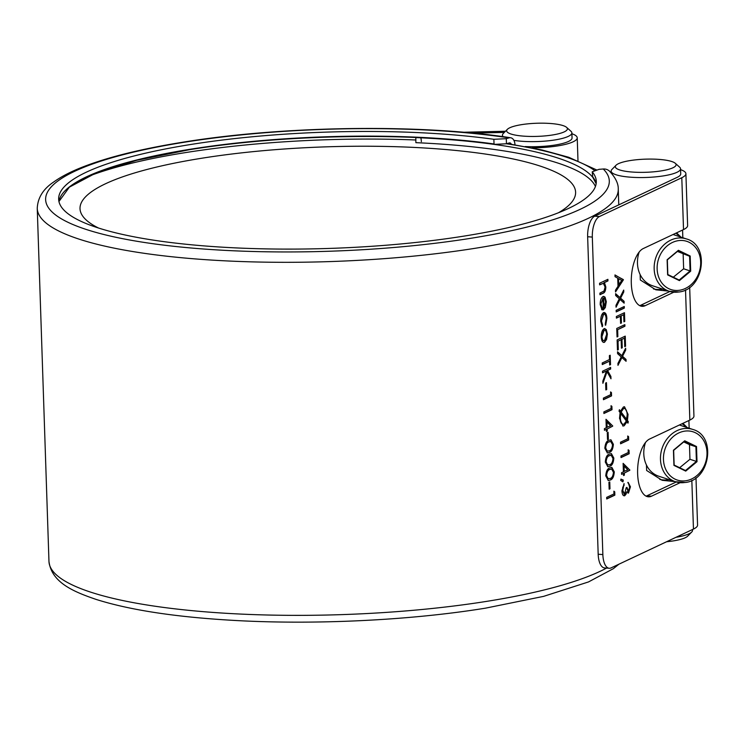 <?xml version="1.0" encoding="UTF-8"?>
<svg xmlns="http://www.w3.org/2000/svg" width="745" height="745" viewBox="0 0 745 745"><rect width="100%" height="100%" fill="white"/><g stroke="black" fill="none" stroke-linecap="round" stroke-linejoin="round"><path stroke-width="1.12" d="M679.663 467.711L689.954 459.283L689.47 444.616L683.742 441.925M645.515 442.493A27.546 23.179 108.3 0 0 646.455 465.029A27.546 23.179 108.3 0 0 658.776 476.223L675.473 481.745A27.546 23.179 -71.7 0 1 660.796 453.817A27.546 23.179 -71.7 0 1 683.221 428.701A27.546 23.179 -71.7 0 1 692.757 429.427C716.643 435.723 710.218 480.031 685.279 482.49L675.473 481.745A27.546 23.179 -71.7 0 0 685 482.462M686.275 427.285A30.368 25.554 108.3 0 0 682.085 423.728M687.318 427.63L682.904 423.346M679.962 236.789A30.368 25.554 108.3 0 0 675.771 233.232M680.995 237.133L676.581 232.85M552.613 134.966A30.387 6.575 -1.9 0 0 566.6 127.376A30.387 6.575 -1.9 0 0 521.444 124.666A30.387 6.575 -1.9 0 0 507.364 129.341A30.387 6.575 -1.9 0 0 519.284 135.711A30.387 6.575 -1.9 0 0 552.613 134.966M566.6 127.376L570.959 131.26A34.726 7.515 178.1 0 1 571.881 132.899A34.726 7.515 178.1 0 1 554.978 139.93A34.726 7.515 178.1 0 1 513.892 140.358M661.29 170.875A30.387 6.575 -1.9 0 0 675.277 163.285A30.387 6.575 -1.9 0 0 630.112 160.575A30.387 6.575 -1.9 0 0 616.04 165.25A30.387 6.575 -1.9 0 0 627.951 171.62A30.387 6.575 -1.9 0 0 661.29 170.875M675.277 163.285L679.636 167.169A34.726 7.515 178.1 0 1 680.548 168.808A34.726 7.515 178.1 0 1 663.655 175.848A34.726 7.515 178.1 0 1 628.827 177.049A34.726 7.515 178.1 0 1 611.133 171.108A34.726 7.515 178.1 0 1 611.943 169.422L616.04 165.25M676.004 537.303A34.726 7.515 -1.9 0 0 691.742 532.014L687.644 536.177A30.387 6.575 178.1 0 1 673.564 540.861A30.387 6.575 178.1 0 1 666.579 541.745M691.742 532.014A34.726 7.515 -1.9 0 0 692.543 530.328L692.515 529.518M558.489 212.744A247.927 53.621 -1.9 0 0 575.606 192.219A247.927 53.621 -1.9 0 0 449.282 149.838A247.927 53.621 -1.9 0 0 200.629 158.415A247.927 53.621 -1.9 0 0 80.013 208.665A247.927 53.621 -1.9 0 0 98.452 227.998M415.775 139.986A280.688 60.708 -1.9 0 0 183.829 152.865A280.688 60.708 -1.9 0 0 86.522 177.087M673.806 292.198L645.179 305.683A29.279 12.814 -85.7 0 1 642.041 306.316A29.279 12.814 -85.7 0 1 631.304 283.202A29.279 12.814 -85.7 0 1 643.289 248.541L683.519 229.581A39.913 8.633 -1.9 0 0 687.626 225.567L685.903 173.715A39.913 8.633 -1.9 0 0 680.576 169.637M669.913 291.481L640.514 305.338A29.279 12.814 -85.7 0 1 639.75 305.646M680.129 482.695L651.503 496.179A29.279 12.814 -85.7 0 1 648.364 496.803A29.279 12.814 -85.7 0 1 637.627 473.699A29.279 12.814 -85.7 0 1 649.603 439.029L689.842 420.078A39.913 8.633 -1.9 0 0 693.94 416.064L689.674 287.328M676.236 481.978L646.837 495.835A29.279 12.814 -85.7 0 1 646.064 496.142M571.909 133.727A39.913 8.633 178.1 0 1 577.226 137.806A39.913 8.633 178.1 0 1 557.809 145.89A39.913 8.633 178.1 0 1 531.995 147.855M494.335 144.306A269.401 58.268 -1.9 0 0 415.84 137.49A269.401 58.268 -1.9 0 0 189.556 149.68M514.944 144.772L514.925 144.139A8.679 5.504 98.6 0 0 510.66 137.76A8.679 5.504 98.6 0 0 509.086 137.881L506.293 138.682L506.46 143.766L494.671 144.353L494.028 143.962L493.87 139.306A268.973 58.175 -1.9 0 0 189.5 144.688A268.973 58.175 -1.9 0 0 58.65 199.194A268.973 58.175 -1.9 0 0 195.684 245.179A268.973 58.175 -1.9 0 0 465.439 235.876A268.973 58.175 -1.9 0 0 596.289 181.361A268.973 58.175 -1.9 0 0 592.219 171.806L592.731 176.761M494.671 144.353L494.028 143.962A268.973 58.175 178.1 0 0 189.658 149.345A268.973 58.175 178.1 0 0 58.939 201.523L69.36 187.163L95.844 173.064L136.754 160.296L189.5 149.698C282.429 134.361 409.769 132.126 494.494 144.344M680.548 168.808L680.725 173.883A34.726 7.515 178.1 0 1 676.59 177.627L594.752 216.19L599.418 216.544L681.796 177.72A39.913 8.633 -1.9 0 0 685.903 173.715M571.881 132.899L572.048 137.974A34.726 7.515 178.1 0 1 555.155 145.014A34.726 7.515 178.1 0 1 525.206 146.551M504.356 132.405L473.094 133.15M503.22 136.689A34.726 7.515 178.1 0 1 502.456 135.199A34.726 7.515 178.1 0 1 503.266 133.504L507.364 129.341M646.455 465.029L646.632 470.486L662.156 480.311L673.797 481.484M678.686 291.975A27.546 23.179 -71.7 0 1 669.15 291.248L652.462 285.735A27.546 23.179 108.3 0 1 640.132 274.533L640.318 279.99L655.842 289.814L667.473 290.988M415.822 137.499L415.868 142.667A268.973 58.175 -1.9 0 1 595.432 186.474M421.344 141.662A7.813 2.552 92.5 0 0 420.785 137.732M594.976 170.801A277.643 60.047 -1.9 0 0 506.46 143.766L509.254 142.956A3.474 2.198 -81.4 0 1 509.887 142.91A3.474 2.198 -81.4 0 1 511.293 144.185M609.764 466.277L607.855 466.743L605.303 462.096C605.694 457.328 607.045 454.664 609.363 454.096L611.384 453.584L613.824 458.082C613.452 462.906 612.092 465.634 609.764 466.277L607.659 466.715M607.51 439.569L607.277 432.677L608.116 432.286L608.339 439.178L607.51 439.569M606.272 427.788L605.992 419.286L612.763 426.028L607.156 429.008L607.231 431.076L606.393 431.467L606.328 429.399L604.456 430.275L604.4 428.673L606.272 427.788M603.515 312.649C605.489 312.211 606.616 314.167 606.877 318.515L605.685 325.165L605.257 323.991L606.141 318.739C605.955 315.442 605.117 313.934 603.636 314.232L601.466 320.955L602.658 325.22L602.305 326.757L600.731 321.272C600.693 316.923 601.625 314.045 603.515 312.649L604.232 312.49M603.999 314.12L603.245 314.194L601.466 320.955M615.603 293.651L619.933 297.562L623.714 290.066L623.779 291.919L620.613 298.177L624.087 301.306L624.152 303.159L619.989 299.416L616.05 307.21L615.985 305.357L619.3 298.792L615.659 295.514L615.603 293.651M616.208 311.922L616.152 310.311L624.263 306.493L624.31 308.095L616.208 311.922M616.413 318.124L616.357 316.513L624.468 312.695L624.757 321.421L623.928 321.812L623.686 314.697L621.19 315.871L621.432 322.995L620.594 323.386L620.361 316.262L616.413 318.124M617.037 336.964L616.748 328.461L624.859 324.643L624.915 326.245L617.642 329.681L617.866 336.572L617.037 336.964M617.465 350.057L617.13 339.953L625.241 336.125L625.577 346.239L624.748 346.63L624.468 338.128L621.973 339.301L622.252 347.803L621.423 348.194L621.134 339.692L618.015 341.163L618.303 349.666L617.465 350.057M617.531 351.78L621.861 355.682L625.642 348.194L625.707 350.048L622.541 356.306L626.014 359.435L626.079 361.288L621.917 357.544L617.978 365.339L617.912 363.486L621.228 356.92L617.586 353.642L617.531 351.78M628.314 421.67L627.97 423.16L626.983 421.828L624.124 425.795L622.997 426.028L619.523 418.401L620.101 412.6L619.048 411.193L619.393 409.703L620.501 411.193L623.425 406.984L624.524 406.761L628.054 414.397L627.42 420.469L628.314 421.67L627.672 422.76M599.632 284.841L599.576 283.24L607.901 279.319L607.948 280.921L604.437 282.579L605.825 286.983C605.685 290.718 604.735 292.822 602.984 293.297L599.958 294.722L599.902 293.12L604.037 290.978L605.089 287.048L603.375 283.333L599.632 284.841M628.193 482.443L630.456 486.802L628.519 493.022L626.778 491.719L626.154 493.991L624.748 495.732C623.09 496.077 622.15 494.419 621.926 490.769L624.124 483.663L622.755 490.406L624.627 494.159L626.154 487.835L626.992 487.444L628.473 491.411L629.618 487.211L628.277 482.453M627.812 482.415L630.065 486.764L628.026 493.134M626.778 491.719L624.161 495.853M624.059 494.196L624.627 494.159M620.734 480.413L620.939 479.1L623.258 480.069L622.95 481.885L620.734 480.413M623.407 471.864L623.127 463.362L629.898 470.104L624.291 473.084L624.366 475.152L623.537 475.543L623.463 473.475L621.591 474.351L621.535 472.749L623.407 471.864M599.418 216.544A17.349 7.599 94.3 0 0 592.322 237.087L587.647 236.733A17.349 7.599 -85.7 0 1 594.752 216.19M602.854 554.578A17.349 7.599 94.3 0 0 609.214 568.267L604.549 567.923A17.349 7.599 -85.7 0 1 598.179 554.224L602.854 554.578L592.322 237.087M609.214 568.267A17.349 7.599 94.3 0 0 611.077 567.895L693.455 529.08A39.913 8.633 -1.9 0 0 697.562 525.076L695.988 477.824M614.979 274.933L623.379 279.841L615.538 291.928L615.482 290.187L617.996 286.313L617.726 278.183L615.035 276.684L614.979 274.933M627.802 438.758L627.709 436.002L628.575 436.663L628.687 439.978L620.576 443.797L620.529 442.185L627.802 438.758M628.259 452.541L628.165 449.784L629.041 450.446L629.143 453.761L621.032 457.579L620.985 455.977L628.259 452.541M603.012 296.557L605.042 297.125L606.318 301.725L605.322 307.545L603.32 309.948L602.929 298.224L600.898 304.035L602.314 308.262L602.016 309.855L600.181 304.575C600.2 300.421 601.15 297.739 603.012 296.557L603.804 296.389M604.083 328.713L606.244 329.523L607.389 334.049L606.579 339.487L604.53 342.272C602.64 342.774 601.55 340.996 601.252 336.936C601.271 332.726 602.211 329.988 604.083 328.713L604.865 328.554M604.67 328.554L605.853 329.495L606.998 334.021L606.188 339.459L604.53 342.272L603.757 342.43M602.221 362.964L609.503 359.528L609.373 355.626L610.202 355.235L610.518 364.65L609.68 365.041L609.559 361.139L602.277 364.566L602.221 362.964M602.547 372.835L602.5 371.233L610.611 367.406L610.658 369.017L607.575 370.47L610.909 376.486L610.984 378.786L607.054 371.69L602.901 383.293L602.826 381.151L606.467 370.991L602.547 372.835M605.862 389.942L605.638 383.051L606.467 382.66L606.7 389.551L605.862 389.942M610.667 394.682L610.574 391.926L611.44 392.587L611.552 395.902L603.441 399.72L603.394 398.109L610.667 394.682M611.124 408.465L611.03 405.708L611.896 406.37L612.008 409.685L603.897 413.503L603.85 411.901L611.124 408.465M609.308 452.494L607.399 452.951L604.847 448.313C605.238 443.545 606.588 440.882 608.907 440.314L610.928 439.801L613.368 444.299C612.986 449.114 611.636 451.852 609.308 452.494L607.203 452.932M610.22 480.059L608.311 480.525L605.76 475.887C606.151 471.119 607.501 468.447 609.82 467.888L611.841 467.366L614.28 471.864C613.908 476.688 612.548 479.417 610.22 480.059L608.116 480.506M609.159 489.195L608.926 482.304L609.764 481.913L609.987 488.804L609.159 489.195M613.964 493.935L613.871 491.179L614.737 491.84L614.849 495.155L606.737 498.973L606.681 497.362L613.964 493.935M598.179 554.224L587.647 236.733M611.161 171.937A39.913 8.633 -1.9 0 0 610.537 172.207M592.219 171.806L599.027 169.329L603.273 169.003A8.679 8.297 -45.1 0 1 609.68 171.322C615.593 177.776 618.452 183.708 618.257 189.109A290.662 62.869 -1.9 0 1 476.847 248.02A290.662 62.869 -1.9 0 1 185.337 258.077A290.662 62.869 -1.9 0 1 37.25 208.386C37.725 197.77 43.201 188.979 53.677 182.013C60.205 177.319 68.41 172.915 78.309 168.78C103.853 158.201 138.328 149.4 181.724 142.388C282.569 125.737 420.897 123.763 510.66 137.76M493.87 139.306L506.293 138.682M463.371 132.256L505.492 131.25M614.979 275.119L623.369 279.608M622.988 279.813L615.519 291.332M618.583 278.667L618.406 285.037L621.796 280.455L618.583 278.667L618.797 285.074M627.718 436.281L628.575 436.663M628.193 436.635L628.687 439.978M628.296 439.95L620.576 443.592M628.175 450.064L629.041 450.446M628.65 450.418L629.143 453.761M628.761 453.733L621.032 457.374M623.137 463.735L629.898 470.104M629.525 470.402L624.291 473.084M623.91 473.056L624.366 475.152M621.581 474.146L623.463 473.475M624.068 466.128L623.854 471.445L627.765 469.816L624.068 466.128L624.245 471.473M620.92 479.221L623.258 480.069M622.876 480.041L622.596 481.643M623.742 484.036L624.17 485.274M623.779 485.246L623.099 487.202M622.708 487.174L622.755 490.406M622.373 490.378L624.236 494.131M626.601 487.416L628.082 491.383M607.51 279.496L607.948 280.921M607.557 280.893L604.437 282.579M604.046 282.551L605.825 286.983M605.443 286.955C605.294 290.69 604.353 292.794 602.593 293.269L599.948 294.517M599.623 284.637L603.375 283.333M602.929 298.224L600.898 304.035M600.517 304.007L602.314 308.262M601.923 308.234L601.671 309.575M603.608 296.389L605.042 297.125M604.651 297.097L606.318 301.725M605.927 301.697L605.322 307.545M604.94 307.517L602.929 309.911M603.664 298.056L603.599 307.964L605.592 302.153L604.921 299.043L603.664 298.056L603.99 307.992M624.124 425.795L626.983 421.828M623.733 425.767L622.811 426M619.309 410.085L620.501 411.193M624.329 406.761L628.054 414.397M627.663 414.369L627.42 420.469M627.039 420.441L627.933 421.642M619.961 417.787L620.352 417.815C620.65 422.564 621.879 424.697 624.049 424.194L626.34 420.972L620.725 413.447L619.961 417.787C620.259 422.536 621.498 424.669 623.658 424.166M624.049 424.194L623.006 424.343M624.161 408.409L623.109 408.558L620.743 412.004L626.387 419.575L627.225 414.872C626.89 410.178 625.651 408.083 623.5 408.586L621.134 412.032L626.778 419.603M623.109 408.558L623.975 408.381M620.725 413.447L620.352 417.815M617.54 352.115L621.861 355.682M625.279 348.911L625.707 350.048M625.316 350.02L622.541 356.306M622.159 356.268L626.014 359.435M625.632 359.397L625.679 360.925M617.95 364.584L621.917 357.544M624.859 336.312L625.577 346.239M621.973 339.301L624.468 338.128M621.581 339.273L622.252 347.803M618.015 341.163L621.134 339.692M617.633 341.135L618.303 349.666M624.478 324.82L624.915 326.245M624.524 326.217L617.642 329.681M617.251 329.653L617.866 336.572M624.087 312.872L624.757 321.421M621.19 315.871L623.686 314.697M620.799 315.843L621.432 322.995M616.404 317.91L620.361 316.262M623.882 306.67L624.31 308.095M623.928 308.067L616.199 311.708M615.612 293.986L619.933 297.562M623.351 290.783L623.779 291.919M623.388 291.891L620.613 298.177M620.231 298.149L624.087 301.306M623.695 301.278L623.751 302.796M616.022 306.465L619.989 299.416M604.065 312.5L606.877 318.515M606.486 318.488L605.294 325.137M603.822 314.083L603.245 314.194M601.075 320.927L602.658 325.22M602.277 325.192L601.988 326.403M604.139 342.244L603.571 342.402M604.54 330.212L603.739 330.296L601.597 336.563C601.82 339.655 602.649 341.014 604.083 340.642M601.597 336.563L601.979 336.591C602.202 339.683 603.04 341.042 604.474 340.67L603.701 340.754M604.474 340.67L606.663 334.384C606.411 331.292 605.573 329.942 604.13 330.324L601.979 336.591M603.739 330.296L604.344 330.175M609.82 355.412L610.518 364.65M602.267 364.361L609.559 361.139M610.23 367.592L610.658 369.017M610.276 368.989L607.575 370.47M607.184 370.442L610.909 376.486M610.518 376.458L610.574 378.041M602.863 382.269L607.054 371.69M602.547 372.63L606.467 370.991M606.085 382.837L606.7 389.551M610.583 392.196L611.44 392.587M611.058 392.559L611.552 395.902M611.161 395.874L603.431 399.516M611.04 405.988L611.896 406.37M611.515 406.342L612.008 409.685M611.617 409.657L603.897 413.298M606.002 419.659L612.763 426.028M612.39 426.326L607.156 429.008M606.775 428.971L607.231 431.076M604.446 430.07L606.328 429.399M606.933 422.052L606.719 427.369L610.63 425.74L606.933 422.052L607.11 427.397M607.734 432.463L608.339 439.178M610.723 439.792L613.368 444.299M612.977 444.271C612.604 449.086 611.245 451.824 608.916 452.466M610.518 441.459L608.572 441.897C606.756 442.241 605.666 444.262 605.285 447.95L606.812 451.135L607.454 451.228M606.812 451.135L609.261 450.883C611.058 450.446 612.157 448.406 612.539 444.746L610.732 441.459L608.963 441.925C607.147 442.269 606.058 444.29 605.676 447.978L607.259 451.228M611.189 453.584L613.824 458.082M613.442 458.054C613.061 462.869 611.701 465.606 609.373 466.249M610.975 455.242L609.028 455.679C607.212 456.024 606.123 458.045 605.75 461.732L607.268 464.917L607.911 465.01M607.268 464.917L609.717 464.666C611.515 464.237 612.614 462.189 612.995 458.529L611.189 455.251L609.419 455.707C607.603 456.052 606.514 458.073 606.132 461.76L607.715 465.01M611.645 467.366L614.28 471.864M613.899 471.836C613.517 476.66 612.167 479.389 609.838 480.031M611.431 469.024L609.485 469.462C607.678 469.816 606.579 471.827 606.207 475.515L607.724 478.709L608.376 478.802M607.724 478.709L610.174 478.448C611.971 478.02 613.07 475.971 613.452 472.311L611.645 469.033L609.876 469.49C608.06 469.844 606.97 471.855 606.588 475.543L608.171 478.793M609.382 482.099L609.987 488.804M613.88 491.449L614.737 491.84M614.346 491.812L614.849 495.155M614.457 495.127L606.728 498.768M596.121 183.913A268.973 58.175 -1.9 0 0 415.701 137.583M653.505 288.948A30.368 25.554 108.3 0 0 662.668 289.107M659.828 479.445A30.368 25.554 108.3 0 0 668.991 479.603M640.132 274.533A27.546 23.179 -71.7 0 1 639.191 251.996M677.419 251.428L689.6 256.252L678.248 250.739M683.146 254.119L683.64 268.787L690.093 270.919L689.6 256.252L690.187 256.019L690.689 271.171L690.093 270.919L679.17 280.046L679.412 280.614L667.622 274.896L667.12 259.735L678.406 250.301L667.296 259.828M683.64 268.787L673.564 276.982M690.187 256.019L678.406 250.301L678.192 250.72M667.622 274.896L667.12 259.735M679.189 280.055L667.827 274.542L679.412 280.614L690.689 271.171M689.47 444.616L695.923 446.749L684.562 441.236M689.954 459.283L696.407 461.416L695.923 446.749L696.51 446.516L697.013 461.667L696.407 461.416L685.493 470.542L674.141 465.038L685.493 470.542M697.013 461.667L685.726 471.101L673.936 465.383L673.433 450.231L684.72 440.798L684.515 441.217L684.72 440.798L696.51 446.516M686.043 480.721A25.377 21.354 108.3 0 0 706.996 452.448A25.377 21.354 108.3 0 0 684.404 431.187A25.377 21.354 108.3 0 0 663.46 459.46A25.377 21.354 108.3 0 0 686.043 480.721M676.898 238.204A27.546 23.179 -71.7 0 1 686.434 238.931C710.32 245.226 703.904 289.535 678.956 291.993L669.15 291.248A27.546 23.179 -71.7 0 1 654.482 263.32A27.546 23.179 -71.7 0 1 676.898 238.204M679.729 290.224A25.377 21.354 108.3 0 0 700.673 261.951A25.377 21.354 108.3 0 0 678.08 240.691A25.377 21.354 108.3 0 0 657.137 268.964A25.377 21.354 108.3 0 0 679.729 290.224M640.514 305.338L645.179 305.683M646.837 495.835L651.503 496.179M189.444 149.698A269.401 58.268 -1.9 0 0 64.852 190.962M618.899 564.216L613.386 568.649L588.513 581.929L543.626 596.363L485.489 608.162C410.355 620.399 314.129 625.046 232.999 620.352C175.336 617.028 129.695 610.043 96.068 599.399C73.904 591.809 51.61 582.72 48.965 561.432A290.662 62.869 -1.9 0 0 197.053 611.124A290.662 62.869 -1.9 0 0 488.562 601.066A290.662 62.869 -1.9 0 0 606.588 568.072M592.368 176.463A268.973 58.175 178.1 0 1 596.158 183.698M509.086 137.881A281.983 60.988 -1.9 0 0 182.823 142.481A281.983 60.988 -1.9 0 0 85.582 229.246A281.983 60.988 -1.9 0 0 472.116 238.083A281.983 60.988 -1.9 0 0 603.273 169.003M673.936 465.383L673.433 450.231M693.455 529.08L691.835 480.376M689.842 420.078L685.521 289.889M683.519 229.581L681.796 177.72M684.515 441.217L673.62 450.325M686.434 238.931L673.052 234.507M48.965 561.432L37.25 208.386M682.578 230.019L682.839 237.748M688.902 420.515L689.162 428.235M502.456 135.199L502.503 136.586M611.133 171.108L611.198 172.924M618.778 204.875L618.257 189.109M596.149 183.717L592.452 176.686M577.98 160.613L577.226 137.806M596.941 170.083L568.724 157.269L542.146 150.015L507.177 143.552M667.827 274.598L667.334 259.865L678.295 250.702M692.757 429.427L679.375 425.004M674.141 465.085L673.657 450.353L684.618 441.189"/></g></svg>

